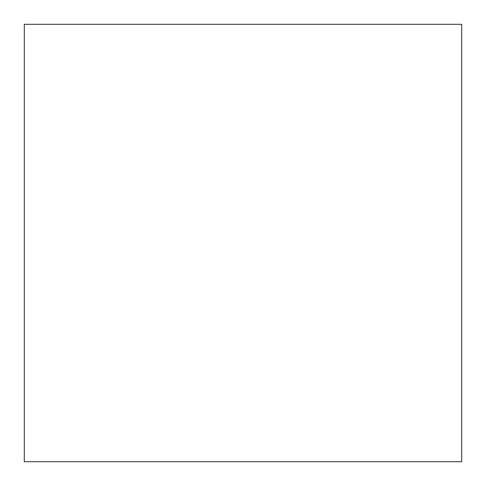 <?xml version="1.0" encoding="UTF-8"?>
<svg xmlns="http://www.w3.org/2000/svg" width="486" height="486" viewBox="0 0 486 486"><rect width="100%" height="100%" fill="white"/><g stroke="black" fill="none" stroke-linecap="round" stroke-linejoin="round"><path stroke-width="0.36" stroke-dasharray="2.43 1.82" d="M24.3 461.7L24.3 24.3L461.7 24.3L461.7 461.7L24.3 461.7L461.7 461.7L461.7 24.3L24.3 24.3L24.3 461.7"/><path stroke-width="0.73" d="M24.3 24.3L24.3 461.7L461.7 461.7L461.7 24.3L24.3 24.3L24.3 461.7L461.7 461.7L461.7 24.3L24.3 24.3"/></g></svg>
